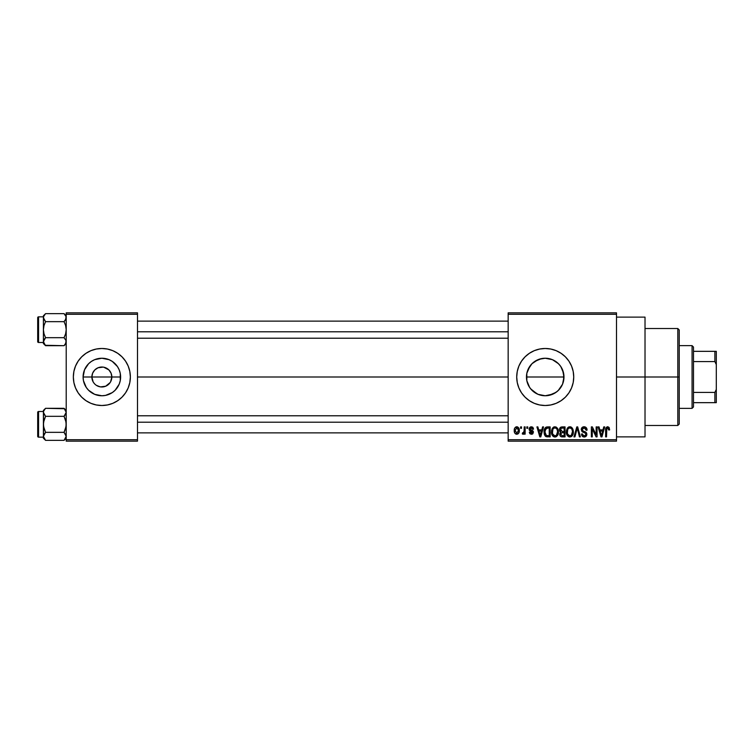 <?xml version="1.0" encoding="UTF-8"?>
<svg xmlns="http://www.w3.org/2000/svg" width="754" height="754" viewBox="0 0 754 754"><rect width="100%" height="100%" fill="white"/><g stroke="black" fill="none" stroke-linecap="round" stroke-linejoin="round"><path stroke-width="1.13" d="M93.119 381.816L91.875 377A9.981 9.981 0 0 0 101.856 386.981A9.981 9.981 0 0 0 111.837 377L120.612 377A18.765 18.765 0 0 1 101.856 395.765A18.765 18.765 0 0 1 83.091 377L111.837 377A9.981 9.981 0 0 1 101.856 386.981A9.981 9.981 0 0 1 91.875 377L92.629 373.183L94.797 369.941L98.039 367.782L103.157 367.104M97.125 385.784L100.442 386.877M101.027 386.943L105.673 386.218L100.555 386.896M94.797 384.059L93.553 382.542L94.797 384.059M108.199 369.3L103.798 367.217L108.906 369.941L111.074 373.183L111.837 377L110.593 381.816M128.199 387.905A28.511 28.511 0 0 0 130.367 377A28.511 28.511 0 0 1 101.856 405.511A28.511 28.511 0 0 1 73.345 377A28.511 28.511 0 0 0 75.504 387.905M81.696 397.16A28.511 28.511 0 0 0 101.837 405.511L107.417 404.964L112.761 403.343A28.511 28.511 0 0 0 128.189 387.924L129.82 382.561L130.367 377L129.82 371.439L128.199 366.086L125.56 361.157L122.016 356.84L117.69 353.296L112.761 350.657L107.417 349.036L101.856 348.489L96.295 349.036L90.942 350.657L86.013 353.296L81.696 356.84L78.143 361.157L75.513 366.086L73.892 371.439L73.345 377L73.892 382.561L75.513 387.914L78.143 392.843L81.696 397.16L86.013 400.704L90.942 403.343L96.295 404.964L101.856 405.511M101.865 405.511A28.511 28.511 0 0 0 112.761 403.343L117.69 400.704L122.016 397.16L125.56 392.843L128.199 387.914L125.56 392.843M561.551 367.763L563.624 373.324L563.615 380.704L563.983 377A18.765 18.765 0 0 1 545.227 395.765A18.765 18.765 0 0 1 526.462 377L526.829 380.704L529.647 387.452L526.82 380.657L526.462 377L526.829 373.305L528.639 368.225M560.816 387.443L561.57 386.208M553.153 394.003L545.227 395.765L552.437 394.314L557.131 391.505L559.713 388.923M530.731 388.913L537.253 393.984M529.374 353.296A28.511 28.511 0 0 0 516.716 377A28.511 28.511 0 0 1 545.227 348.489A28.511 28.511 0 0 1 573.737 377L573.191 371.439L571.57 366.086L568.931 361.157L565.387 356.84L561.061 353.296L556.132 350.657L550.788 349.036L545.227 348.489L539.666 349.036L534.313 350.657L529.383 353.296L525.067 356.84L521.514 361.157L518.884 366.086L517.263 371.439L516.716 377L517.263 382.561L518.884 387.914L521.514 392.843L525.067 397.16L529.383 400.704A28.511 28.511 0 0 0 534.303 403.343L539.666 404.964L545.227 405.511A28.511 28.511 0 0 0 565.387 397.16L568.931 392.843L571.57 387.914L573.191 382.561L573.737 377A28.511 28.511 0 0 1 545.227 405.511A28.511 28.511 0 0 1 516.716 377A28.511 28.511 0 0 0 529.374 400.704M529.383 400.704L534.313 403.343A28.511 28.511 0 0 0 545.208 405.511M616.508 377L645.019 377L645.019 317.123L645.019 377L616.508 377M137.492 377L508.158 377L137.492 377M99.905 386.783L96.305 385.294M110.15 382.542L105.673 386.218M528.94 386.321L526.829 380.685M526.829 380.704L526.82 373.343L529.93 366.142M532.079 390.393L529.628 387.424M556.018 392.344L548.884 395.398L545.227 395.765L538.987 394.691M545.227 395.765L538.007 394.314M560.467 366.067L562.559 369.818L563.983 377L562.559 384.182L558.299 390.449M563.615 380.704L562.541 384.22M508.158 312.844L616.508 312.844L508.158 312.844L508.158 314.277L616.508 314.277L616.508 439.723L508.158 439.723L508.158 312.844M508.158 441.156L616.508 441.156L616.508 312.844L616.508 314.277L508.158 314.277L508.158 439.723L616.508 439.723L616.508 441.156L508.158 441.156L508.158 439.723L508.158 441.156M520.599 426.896L520.599 428.319L521.504 428.319L521.504 426.896L520.599 426.896L521.504 426.896L520.599 426.896L520.599 428.319L521.504 428.319L521.504 426.896L521.504 428.319L520.599 428.319L520.599 426.896M526.82 426.896L526.82 428.319L527.725 428.319L527.725 426.896L526.82 426.896L527.725 426.896L526.82 426.896L526.82 428.319L527.725 428.319L527.725 426.896L527.725 428.319L526.82 428.319L526.82 426.896M542.588 426.896L541.806 429.874L538.667 429.874L537.875 426.896L536.933 426.896L539.826 436.877L540.778 436.877L543.54 426.896L542.588 426.896L543.54 426.896L542.588 426.896L541.806 429.874L538.667 429.874L537.875 426.896L536.933 426.896L539.826 436.877L540.778 436.877L543.54 426.896L540.778 436.877L539.826 436.877L536.933 426.896L537.875 426.896M557.545 428.329L556.103 427.009L554.162 426.868L552.343 428.291L551.551 430.477L551.608 433.597L552.446 435.633L554.086 436.877L556.141 436.755L558.299 433.512L558.394 430.864L557.545 428.329L554.944 426.764L552.343 428.291L551.447 431.872C551.287 434.643 552.456 436.349 554.935 437.009C557.47 436.34 558.639 434.587 558.441 431.759L557.545 428.329L554.944 426.764M572.456 428.329L571.014 427.009L569.072 426.868L567.479 427.97L566.452 430.477L566.508 433.597L567.347 435.633L568.987 436.877L571.042 436.755L572.418 435.548L573.2 433.512L573.304 430.864L572.456 428.329L569.845 426.764L567.253 428.291L566.348 431.872C566.197 434.643 567.357 436.349 569.845 437.009C572.38 436.34 573.549 434.587 573.351 431.759L572.456 428.329M587.083 430.138L586.178 430.27L587.083 430.138C587.046 428.102 586.046 426.981 584.077 426.764L582.022 427.575L581.259 429.657L582.031 431.637L585.773 433.446L585.811 434.888L584.548 435.821L583.115 435.51L582.418 433.899L581.513 434.021L582.22 436.142L584.246 437.009L586.452 435.793L586.678 433.296L585.792 432.108L582.578 430.741L582.286 428.951L584.444 427.97L585.594 428.621L586.178 430.27L587.083 430.138L586.32 427.763L584.397 426.783M603.756 426.896L602.974 429.874L599.835 429.874L599.053 426.896L598.101 426.896L600.995 436.877L601.956 436.877L604.708 426.896L603.756 426.896L604.708 426.896L603.756 426.896L602.974 429.874L599.835 429.874L599.053 426.896L598.101 426.896L600.995 436.877L601.956 436.877L604.708 426.896L601.956 436.877L600.995 436.877L598.101 426.896L599.053 426.896M545.227 405.511L550.788 404.964L556.132 403.343L561.061 400.704L565.387 397.16M609.1 427.471L607.394 426.783L605.943 427.923L605.622 436.877L606.527 436.877L606.791 428.385L608.101 428.055L608.732 430.006L609.637 429.874L609.1 427.471L607.677 426.764C606.084 427.169 605.396 428.281 605.622 430.1L605.622 436.877L606.527 436.877L606.659 428.687L607.63 427.933L608.732 430.006L609.637 429.874L609.1 427.471L607.884 426.773M596.16 426.896L596.16 434.888L592.333 426.896L591.362 426.896L591.362 436.877L592.267 436.877L592.267 428.875L596.094 436.877L597.064 436.877L597.064 426.896L596.16 426.896L597.064 426.896L596.16 426.896L596.16 434.888L592.333 426.896L591.362 426.896L591.362 436.877L592.267 436.877L592.267 428.875L596.094 436.877L597.064 436.877L597.064 426.896L597.064 436.877L596.094 436.877M577.3 428.065L574.906 436.877L573.954 436.877L576.801 426.896L573.954 436.877L574.906 436.877L577.3 428.065L579.44 436.877L580.382 436.877L577.687 426.896L576.801 426.896L577.687 426.896L576.801 426.896L573.954 436.877L574.906 436.877L577.3 428.065L579.44 436.877L580.382 436.877L577.687 426.896L580.382 436.877L579.44 436.877L577.47 428.847M562.239 426.896L560.58 427.282L559.638 428.687L559.741 431.241L560.722 432.278L559.864 433.475L559.902 435.35L561.24 436.745L565.057 436.877L565.057 426.896L562.239 426.896C560.42 426.971 559.496 427.952 559.477 429.827L560.722 432.278L559.741 434.37C559.817 435.972 560.656 436.811 562.239 436.877L565.057 436.877L565.057 426.896L565.057 436.877L562.239 436.877M547.489 426.896L545.821 427.282L544.718 428.574L544.284 434.087L545.858 436.547L550.147 436.877L550.147 426.896L547.489 426.896C544.963 427.424 543.822 429.101 544.058 431.938L546.169 436.689L550.147 436.877L550.147 426.896L550.147 436.877M531.344 426.764L529.723 427.433L529.157 429.318L529.76 430.723L532.456 432.023L531.561 433.239L530.194 432.08L529.28 432.212L529.874 433.72L531.381 434.285L532.88 433.72L533.389 431.788L532.758 430.685L530.298 429.591L530.147 428.47L531.561 427.829L532.654 429.233L533.559 429.101L532.937 427.443L531.344 426.764L529.157 429.111L532.522 432.362L531.353 433.248L530.194 432.08L529.28 432.212L531.381 434.285L533.427 432.212L530.298 429.591L530.062 428.932L531.287 427.801L532.654 429.233L533.559 429.101L531.344 426.764M524.228 426.896L524.058 432.146L522.541 432.862L522.286 433.899L523.37 434.247L524.228 432.994L524.228 434.153L525.133 434.153L525.133 426.896L524.228 426.896L525.133 426.896L524.228 426.896L524.058 432.146L522.541 432.862L522.286 433.899L523.144 434.285L524.228 432.994L524.228 434.153L525.133 434.153L525.133 426.896L525.133 434.153L524.228 434.153M516.773 426.764L514.728 428.093L514.247 430.6L514.935 433.277L516.773 434.285L518.809 432.994L519.308 430.525L518.809 428.065L516.773 426.764C514.916 427.245 514.077 428.517 514.247 430.6C514.115 432.608 514.963 433.833 516.773 434.285C518.62 433.823 519.459 432.57 519.308 430.525C519.449 428.489 518.611 427.235 516.773 426.764M552.428 359.677L553.342 360.082M539.11 359.262L545.217 358.235L552.409 359.667L558.488 363.73L560.825 366.576M545.217 358.235L541.532 358.602L545.227 358.235L551.41 359.29M537.263 360.016L541.561 358.602M534.529 361.59L532.107 363.579M527.904 369.79L531.956 363.73L538.045 359.667M111.837 377L91.875 377A9.981 9.981 0 0 1 101.856 367.019A9.981 9.981 0 0 1 111.837 377A9.981 9.981 0 0 0 101.856 367.019A9.981 9.981 0 0 0 91.875 377L83.091 377L84.523 369.818L88.586 363.73L91.432 361.402L94.674 359.667L101.856 358.235L109.028 359.667L112.28 361.402L117.454 366.576L119.189 369.818L120.254 373.343L120.254 380.657L119.189 384.182L115.117 390.27L112.28 392.598L105.513 395.398L101.856 395.765L94.674 394.333L88.586 390.27L86.258 387.424L83.449 380.657L83.091 377A18.765 18.765 0 0 1 101.856 358.235A18.765 18.765 0 0 1 120.612 377L111.837 377M66.211 441.156L137.492 441.156L137.492 439.723L66.211 439.723L66.211 314.277L137.492 314.277L137.492 439.723L137.492 312.844L66.211 312.844L137.492 312.844L137.492 314.277L66.211 314.277L66.211 312.844L66.211 439.723L137.492 439.723L137.492 441.156L66.211 441.156L66.211 439.723L66.211 441.156M645.019 436.877L645.019 377L645.019 436.877L616.508 436.877M573.737 377A28.511 28.511 0 0 0 571.57 366.095M565.387 356.84A28.511 28.511 0 0 0 545.236 348.489M545.208 348.489A28.511 28.511 0 0 0 529.393 353.287M518.884 366.086L517.263 371.439M517.263 382.561L518.884 387.914M568.931 392.843L571.57 387.914M558.488 390.27L555.651 392.598M538.045 394.333L531.956 390.27M526.829 373.305L526.462 377A18.765 18.765 0 0 1 545.227 358.235A18.765 18.765 0 0 1 563.983 377L563.615 373.305L560.806 366.548M531.966 363.73L530.741 365.068M541.532 358.602L534.784 361.411M559.713 365.087L557.14 362.504L552.446 359.686M75.504 366.095A28.511 28.511 0 0 0 73.345 377A28.511 28.511 0 0 1 101.856 348.489A28.511 28.511 0 0 1 130.367 377A28.511 28.511 0 0 0 128.199 366.095M122.016 356.84A28.511 28.511 0 0 0 101.865 348.489M101.837 348.489A28.511 28.511 0 0 0 75.513 366.076L78.143 361.157M128.199 366.086L125.56 361.157M75.513 387.914L78.143 392.843M93.553 371.458L93.119 372.184M102.676 367.057L98.039 367.782M103.798 367.217L103.27 367.123M109.575 370.676L108.906 369.941M110.593 372.184L110.15 371.458M609.637 429.874L608.714 429.686M606.791 428.395L607.63 427.933L606.584 429.017M606.659 428.687L606.527 430.025L606.659 428.687M606.527 436.877L605.622 436.877L605.622 430.1M605.622 429.827L605.679 428.998M605.773 428.451L605.943 427.914M607.13 426.839L607.677 426.764M601.277 435.247L600.146 431.043L602.672 431.043L601.409 435.84L600.9 433.786L601.343 435.539M601.032 434.295L600.146 431.043L602.672 431.043L601.409 435.84M592.267 436.877L591.362 436.877L591.362 426.896L592.333 426.896M584.68 426.811L585.321 427M584.444 427.97L586.178 430.27L586.028 429.394M586.018 429.384L585.594 428.611M584.001 427.933L582.163 429.639L583.643 427.961M583.596 427.961L582.974 428.168M581.513 434.021L582.418 433.899L581.513 434.021C581.57 435.84 582.484 436.83 584.246 437.009C585.896 436.868 586.763 435.953 586.829 434.276L582.201 430.034M586.376 432.702L585.594 431.985M586.461 432.834L586.819 434.021M586.791 434.804L586.669 435.312M586.659 435.35L586.141 436.227M583.134 436.802L582.635 436.519M581.692 435.152L581.56 434.606M583.86 435.812L582.465 434.266M582.493 434.427L583.012 435.435M585.905 434.474L584.548 435.821M585.811 434.888L585.915 434.408M585.924 434.238L585.33 432.975M584.586 432.664L585.632 433.22M582.474 431.948L581.259 429.657L582.635 432.033L584.209 432.551M584.077 426.764C582.295 426.887 581.353 427.857 581.259 429.657L581.268 429.375M581.683 428.027L582.899 426.971M582.955 426.952L583.511 426.811M572.833 429.054L573.134 429.94M573.313 432.673L573.2 433.512M573.031 434.219L572.87 434.69M572.145 435.897L571.551 436.453M566.876 434.775L566.433 433.173M568.346 427.179L569.053 426.868M570.25 426.792L571.032 427.009M571.362 427.188L571.975 427.707M569.27 435.765L567.639 434.163L569.11 435.708M568.893 428.159L569.694 427.942M571.419 428.611L569.854 427.933C571.702 428.423 572.569 429.686 572.437 431.74L571.372 435.218L572.437 431.74C572.644 433.936 571.777 435.303 569.836 435.84L567.639 434.163L567.253 431.91C567.093 429.78 567.96 428.451 569.854 427.933L571.108 428.347M570.505 435.746L570.005 435.831M567.555 429.808L567.347 433.06M567.357 433.116L567.762 429.328M572.437 431.74L572.418 431.099L572.437 431.74M571.9 429.252L572.418 431.099M561.721 436.849L560.42 436.227M560.411 436.208L559.751 434.615M560.401 432.089L559.581 430.751M559.487 429.535L559.638 428.687M560.429 429.328L561.287 428.187L560.411 430.195L561.287 428.187L564.143 428.065L564.143 431.561L562.352 431.561L560.429 429.328M562.201 435.699L560.646 434.2L561.494 432.824L562.446 432.73L564.143 432.73L564.143 435.708L562.164 435.699M561.494 432.824L562.446 432.73L561.494 432.824L560.674 434.558L560.957 433.182M560.919 431.194L560.411 430.195M562.446 432.73L564.143 432.73L564.143 435.708L562.569 435.708M557.932 429.054L558.233 429.94M558.412 432.636L558.299 433.512M558.13 434.219L557.969 434.69M556.584 436.5L555.378 436.981M552.833 436.104L553.945 436.83M552.23 428.489L552.578 427.97M553.436 427.179L554.152 426.868M553.078 434.813L554.935 435.84L552.739 434.163L552.352 431.91C552.182 429.78 553.05 428.451 554.953 427.933C556.801 428.423 557.658 429.686 557.536 431.74L556.471 435.218L557.536 431.74C557.743 433.936 556.876 435.303 554.935 435.84L553.087 434.813M553.992 428.159L554.784 427.942M556.207 435.435L555.104 435.831M552.654 429.808L552.446 433.06M552.456 433.116L552.861 429.328M557.536 431.74L557.508 431.099L557.536 431.74M556.999 429.252L557.508 431.099M547.602 436.877L546.169 436.689L547.602 436.877M545.576 436.359L545.095 435.869M544.727 435.284L544.454 434.662M544.445 434.643L544.284 434.097M544.284 434.087L544.077 432.636M544.068 432.287L544.068 431.505M544.086 431.156L544.256 429.893M545.321 427.688L545.821 427.282M545.83 427.282L546.622 426.981M545.199 433.946L545.029 433.079M545.896 428.583L544.963 431.957L545.331 429.516L547.611 428.065L549.242 428.065L549.242 435.708L546.339 435.51L544.963 431.957L545.199 429.931M545.331 429.516L546.056 428.442M547.074 428.093L549.242 428.065L549.242 435.708L547.64 435.708M544.982 431.335L545.01 432.956M545.66 428.866L546.273 428.319M539.864 434.295L538.969 431.043L541.495 431.043L540.232 435.84L538.969 431.043L541.495 431.043L540.062 435.067M540.411 434.888L540.316 435.36M532.465 427.037L532.937 427.443M533.559 429.101L532.654 429.233L530.816 427.867M531.287 427.801L530.062 428.932L531.184 429.987M532.673 433.899L532.192 434.163M529.28 432.212L530.288 432.532M531.07 433.22L530.194 432.08L531.353 433.248L532.522 432.362L530.693 431.175M529.515 430.468L529.261 429.95M529.223 429.799L529.157 429.318M529.204 428.536L530.458 426.924M523.031 432.975L522.286 433.899L523.144 434.285L524.143 433.201M523.323 432.975L524.228 430.657M523.455 432.937L524.002 432.325M517.103 426.792L517.696 426.971M519.054 428.658L519.308 430.525M519.016 432.523L518.809 432.994M518.761 433.069L517.979 433.927M515.84 434.068L515.142 433.541M514.756 433.013L514.539 432.523M515.764 427.009L516.452 426.792M518.337 431.411L518.394 430.534L516.801 433.248L515.161 430.534L516.754 427.801L518.384 430.091L518.252 431.825M518.328 429.601L518.168 428.969M518.102 428.79L518.384 430.091M601.824 433.946L601.701 434.417M562.22 428.065L564.143 428.065L564.143 431.561L562.352 431.561M547.31 435.699L546.499 435.576M540.656 433.946L540.524 434.417M677.808 377L677.808 425.473L677.808 377L645.019 377L677.808 377L677.808 328.527L677.808 377L679.231 377L677.808 377M679.231 424.05L679.231 377L679.231 424.05L677.808 425.473L645.019 425.473M563.983 377L526.462 377L563.983 377M679.231 329.95L679.231 377L679.231 329.95L677.808 328.527L645.019 328.527M45.146 345.275L64.062 345.69L66.211 343.551L64.062 345.69L66.06 342.731L64.062 345.69L65.617 343.749L64.062 345.69L45.551 345.69L43.402 341.685L45.551 337.679L44.005 333.786L43.402 329.668L44.005 325.539L45.551 321.656L43.562 318.697L45.551 321.656L64.062 321.656L65.617 319.715L64.062 321.656L45.551 321.656L43.402 317.651L43.553 318.688L43.553 316.614L45.551 313.645L43.562 316.605M66.06 342.721L66.06 340.638L64.062 337.679L45.551 337.679L64.062 337.679L65.617 333.796L66.211 329.668L65.617 325.549L64.062 321.656L66.05 318.706L64.062 321.656L65.617 325.549L66.211 329.668L65.617 333.796L64.062 337.679L66.05 340.638L65.617 343.749M45.551 321.656L44.005 325.539L43.402 329.668L43.402 315.794L45.551 313.645L64.062 313.645L45.551 313.645L43.402 315.794L43.402 342.486L38.558 342.495A0.858 0.858 0 0 1 37.7 341.647L37.7 317.698A0.858 0.858 0 0 1 38.558 316.84L43.402 316.84L38.558 316.84L38.558 342.495L43.402 342.495L43.402 343.551L43.402 341.685L44.005 343.758L43.553 340.648L45.551 337.679L44.005 339.62L45.551 337.679L44.005 333.786L43.402 329.668L43.402 341.628M64.467 314.06L66.05 316.595L65.617 319.705M66.06 340.638L64.062 337.679M37.7 341.647A0.858 0.858 0 0 0 38.558 342.495L38.558 316.84A0.858 0.858 0 0 0 37.7 317.698L37.7 341.411M43.996 343.749L43.562 342.731M45.278 345.417L44.005 343.758M43.553 318.688L43.996 319.705L43.402 317.651L43.996 315.596M66.211 315.794L64.062 313.645L66.05 316.595L66.06 318.688M66.211 317.707L66.06 316.605M137.492 331.807L508.158 331.807L137.492 331.807M508.158 422.193L137.492 422.193L508.158 422.193M692.068 345.634L693.491 347.066L693.491 351.336L693.491 347.066L692.068 345.634L679.231 345.634L692.068 345.634L692.068 408.366L679.231 408.366L692.068 408.366L692.068 345.634M693.491 406.934L692.068 408.366L693.491 406.934L693.491 402.664L693.491 406.934M693.491 361.581L693.491 392.419L693.491 351.336L693.491 361.581L714.877 361.581L716.3 364.568L716.3 389.432L714.877 392.419L693.491 392.419L693.491 402.664L693.491 392.419L714.877 392.419L714.877 402.664L716.3 402.664L716.3 389.432L716.3 402.664L714.877 402.664L714.877 392.419L716.3 389.432L716.3 351.336L693.491 351.336L714.877 351.336L714.877 361.581L714.877 351.336L716.3 351.336L716.3 364.568L714.877 361.581L693.491 361.581M693.491 402.664L714.877 402.664L693.491 402.664M43.402 342.495L43.402 343.551L45.551 345.69M43.996 339.63L43.562 340.638M66.05 437.405L64.062 440.355L66.06 437.386L64.062 440.355L45.551 440.355L43.402 436.349L45.551 432.344L44.005 428.451L43.402 424.332L44.005 420.204L45.551 416.321L43.402 412.315L43.562 413.362L43.553 411.279L45.551 408.31L43.996 410.251M64.467 408.725L45.551 408.31L43.402 410.449L45.551 408.31L64.062 408.31L66.211 412.315L64.062 416.321L45.551 416.321L64.062 416.321L65.607 414.38L64.062 416.321L66.06 422.24L66.06 426.425L64.062 432.344L66.211 436.349L64.062 440.355L66.211 438.206L64.062 440.355L45.551 440.355L44.015 438.432M43.562 435.294L45.551 432.344L43.562 426.415L43.402 410.449L43.402 411.514L38.558 411.505L38.558 437.16L43.402 437.16L38.558 437.16A0.858 0.858 0 0 1 37.7 436.302L37.7 412.353A0.858 0.858 0 0 1 38.558 411.505L43.402 411.505L43.402 438.206L43.553 435.312L45.551 432.344L64.062 432.344L45.551 432.344L43.996 434.295M66.211 412.372L65.607 410.242L66.211 412.315L65.617 414.37L66.06 413.362L64.062 416.321L65.617 420.214L66.211 424.332L65.617 428.461L64.062 432.344L66.06 435.303L64.062 432.344M43.553 411.279L43.553 413.352L45.551 416.321L43.562 413.362M66.06 435.312L65.617 434.295L66.211 436.349L65.617 438.404M37.7 436.302A0.858 0.858 0 0 0 38.558 437.16L38.558 411.505A0.858 0.858 0 0 0 37.7 412.353L37.7 436.076M45.146 439.94L43.402 438.206L43.402 437.16M43.986 438.376L43.562 437.395M45.551 416.321L43.562 422.24L43.402 436.349M66.211 410.449L64.062 408.31L65.607 410.242M65.617 410.251L66.06 411.269M65.617 414.37L66.06 413.362M616.508 317.123L645.019 317.123M137.492 321.119L508.158 321.119M137.492 338.226L508.158 338.226M508.158 432.881L137.492 432.881M508.158 415.774L137.492 415.774"/></g></svg>
